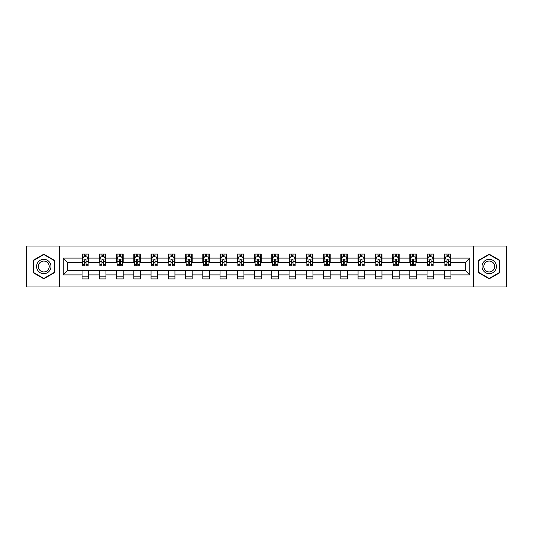 <?xml version="1.0" encoding="UTF-8"?>
<svg xmlns="http://www.w3.org/2000/svg" width="533" height="533" viewBox="0 0 533 533"><rect width="100%" height="100%" fill="white"/><g stroke="black" fill="none" stroke-linecap="round" stroke-linejoin="round"><path stroke-width="0.8" d="M473.397 286.961L506.35 286.961L506.35 246.039L473.397 246.039L473.397 286.961L59.603 286.961L59.603 246.039L26.65 246.039L26.65 286.961L59.603 286.961M473.397 246.039L59.603 246.039M450.951 258.099L450.951 254.061L444.315 254.061L444.315 258.099L433.695 258.099L433.695 254.061L427.066 254.061L427.066 258.099L416.446 258.099L416.446 254.061L409.81 254.061L409.81 258.099L399.197 258.099L399.197 254.061L392.561 254.061L392.561 258.099L381.948 258.099L381.948 254.061L375.312 254.061L375.312 258.099L364.699 258.099L364.699 254.061L358.063 254.061L358.063 258.099L347.443 258.099L347.443 254.061L340.814 254.061L340.814 258.099L330.194 258.099L330.194 254.061L323.558 254.061L323.558 258.099L312.944 258.099L312.944 254.061L306.308 254.061L306.308 258.099L295.695 258.099L295.695 254.061L289.059 254.061L289.059 258.099L278.446 258.099L278.446 254.061L271.81 254.061L271.81 258.099L261.19 258.099L261.19 254.061L254.554 254.061L254.554 258.099L243.941 258.099L243.941 254.061L237.305 254.061L237.305 258.099L226.692 258.099L226.692 254.061L220.056 254.061L220.056 258.099L209.442 258.099L209.442 254.061L202.806 254.061L202.806 258.099L192.186 258.099L192.186 254.061L185.557 254.061L185.557 258.099L174.937 258.099L174.937 254.061L168.301 254.061L168.301 258.099L157.688 258.099L157.688 254.061L151.052 254.061L151.052 258.099L140.439 258.099L140.439 254.061L133.803 254.061L133.803 258.099L123.19 258.099L123.19 254.061L116.554 254.061L116.554 258.099L105.934 258.099L105.934 254.061L99.305 254.061L99.305 258.099L88.685 258.099L88.685 254.061L82.049 254.061L82.049 258.099L63.254 258.099L63.254 274.901L67.678 270.484L82.049 270.484L82.049 278.939L88.685 278.939L88.685 270.484L99.305 270.484L99.305 278.939L105.934 278.939L105.934 270.484L116.554 270.484L116.554 278.939L123.19 278.939L123.19 270.484L133.803 270.484L133.803 278.939L140.439 278.939L140.439 270.484L151.052 270.484L151.052 278.939L157.688 278.939L157.688 270.484L168.301 270.484L168.301 278.939L174.937 278.939L174.937 270.484L185.557 270.484L185.557 278.939L192.186 278.939L192.186 270.484L202.806 270.484L202.806 278.939L209.442 278.939L209.442 270.484L220.056 270.484L220.056 278.939L226.692 278.939L226.692 270.484L237.305 270.484L237.305 278.939L243.941 278.939L243.941 270.484L254.554 270.484L254.554 278.939L261.19 278.939L261.19 270.484L271.81 270.484L271.81 278.939L278.446 278.939L278.446 270.484L289.059 270.484L289.059 278.939L295.695 278.939L295.695 270.484L306.308 270.484L306.308 278.939L312.944 278.939L312.944 270.484L323.558 270.484L323.558 278.939L330.194 278.939L330.194 270.484L340.814 270.484L340.814 278.939L347.443 278.939L347.443 270.484L358.063 270.484L358.063 278.939L364.699 278.939L364.699 270.484L375.312 270.484L375.312 278.939L381.948 278.939L381.948 270.484L392.561 270.484L392.561 278.939L399.197 278.939L399.197 270.484L409.81 270.484L409.81 278.939L416.446 278.939L416.446 270.484L427.066 270.484L427.066 278.939L433.695 278.939L433.695 270.484L444.315 270.484L444.315 278.939L450.951 278.939L450.951 270.484L465.322 270.484L465.322 262.516L450.951 262.516L450.951 258.099L469.746 258.099L469.746 274.901L450.951 274.901M444.315 274.901L433.695 274.901M427.066 274.901L416.446 274.901M409.81 274.901L399.197 274.901M392.561 274.901L381.948 274.901M375.312 274.901L364.699 274.901M358.063 274.901L347.443 274.901M340.814 274.901L330.194 274.901M323.558 274.901L312.944 274.901M306.308 274.901L295.695 274.901M289.059 274.901L278.446 274.901M271.81 274.901L261.19 274.901M254.554 274.901L243.941 274.901M237.305 274.901L226.692 274.901M220.056 274.901L209.442 274.901M202.806 274.901L192.186 274.901M185.557 274.901L174.937 274.901M168.301 274.901L157.688 274.901M151.052 274.901L140.439 274.901M133.803 274.901L123.19 274.901M116.554 274.901L105.934 274.901M99.305 274.901L88.685 274.901M82.049 274.901L63.254 274.901M444.315 258.099L444.315 262.516L433.695 262.516L433.695 258.099M427.066 258.099L427.066 262.516L416.446 262.516L416.446 258.099M409.81 258.099L409.81 262.516L399.197 262.516L399.197 258.099M392.561 258.099L392.561 262.516L381.948 262.516L381.948 258.099M375.312 258.099L375.312 262.516L364.699 262.516L364.699 258.099M358.063 258.099L358.063 262.516L347.443 262.516L347.443 258.099M340.814 258.099L340.814 262.516L330.194 262.516L330.194 258.099M323.558 258.099L323.558 262.516L312.944 262.516L312.944 258.099M306.308 258.099L306.308 262.516L295.695 262.516L295.695 258.099M289.059 258.099L289.059 262.516L278.446 262.516L278.446 258.099M271.81 258.099L271.81 262.516L261.19 262.516L261.19 258.099M254.554 258.099L254.554 262.516L243.941 262.516L243.941 258.099M237.305 258.099L237.305 262.516L226.692 262.516L226.692 258.099M220.056 258.099L220.056 262.516L209.442 262.516L209.442 258.099M202.806 258.099L202.806 262.516L192.186 262.516L192.186 258.099M185.557 258.099L185.557 262.516L174.937 262.516L174.937 258.099M168.301 258.099L168.301 262.516L157.688 262.516L157.688 258.099M151.052 258.099L151.052 262.516L140.439 262.516L140.439 258.099M133.803 258.099L133.803 262.516L123.19 262.516L123.19 258.099M116.554 258.099L116.554 262.516L105.934 262.516L105.934 258.099M99.305 258.099L99.305 262.516L88.685 262.516L88.685 258.099M82.049 258.099L82.049 262.516L67.678 262.516L63.254 258.099M67.678 262.516L67.678 270.484M469.746 274.901L465.322 270.484M465.322 262.516L469.746 258.099M82.049 256.826L82.602 256.826M84.707 256.826L86.033 256.826M88.132 256.826L88.685 256.826M82.049 262.409L82.602 262.409M84.707 262.409L86.033 262.409M88.132 262.409L88.685 262.409M82.049 270.591L88.685 270.591M82.049 276.174L88.685 276.174M99.305 270.591L105.934 270.591M99.305 276.174L105.934 276.174M99.305 256.826L99.858 256.826M101.956 256.826L103.282 256.826M105.381 256.826L105.934 256.826M99.305 262.409L99.858 262.409M101.956 262.409L103.282 262.409M105.381 262.409L105.934 262.409M116.554 270.591L123.19 270.591M116.554 276.174L123.19 276.174M116.554 256.826L117.107 256.826M119.205 256.826L120.531 256.826M122.637 256.826L123.19 256.826M116.554 262.409L117.107 262.409M119.205 262.409L120.531 262.409M122.637 262.409L123.19 262.409M133.803 270.591L140.439 270.591M133.803 276.174L140.439 276.174M133.803 256.826L134.356 256.826M136.455 256.826L137.781 256.826M139.886 256.826L140.439 256.826M133.803 262.409L134.356 262.409M136.455 262.409L137.781 262.409M139.886 262.409L140.439 262.409M151.052 270.591L157.688 270.591M151.052 276.174L157.688 276.174M151.052 256.826L151.605 256.826M153.711 256.826L155.036 256.826M157.135 256.826L157.688 256.826M151.052 262.409L151.605 262.409M153.711 262.409L155.036 262.409M157.135 262.409L157.688 262.409M168.301 270.591L174.937 270.591M168.301 276.174L174.937 276.174M168.301 256.826L168.854 256.826M170.96 256.826L172.286 256.826M174.384 256.826L174.937 256.826M168.301 262.409L168.854 262.409M170.96 262.409L172.286 262.409M174.384 262.409L174.937 262.409M185.557 270.591L192.186 270.591M185.557 276.174L192.186 276.174M185.557 256.826L186.11 256.826M188.209 256.826L189.535 256.826M191.633 256.826L192.186 256.826M185.557 262.409L186.11 262.409M188.209 262.409L189.535 262.409M191.633 262.409L192.186 262.409M202.806 270.591L209.442 270.591M202.806 276.174L209.442 276.174M202.806 256.826L203.359 256.826M205.458 256.826L206.784 256.826M208.889 256.826L209.442 256.826M202.806 262.409L203.359 262.409M205.458 262.409L206.784 262.409M208.889 262.409L209.442 262.409M220.056 270.591L226.692 270.591M220.056 276.174L226.692 276.174M220.056 256.826L220.609 256.826M222.707 256.826L224.04 256.826M226.139 256.826L226.692 256.826M220.056 262.409L220.609 262.409M222.707 262.409L224.04 262.409M226.139 262.409L226.692 262.409M237.305 270.591L243.941 270.591M237.305 276.174L243.941 276.174M237.305 256.826L237.858 256.826M239.963 256.826L241.289 256.826M243.388 256.826L243.941 256.826M237.305 262.409L237.858 262.409M239.963 262.409L241.289 262.409M243.388 262.409L243.941 262.409M254.554 270.591L261.19 270.591M254.554 276.174L261.19 276.174M254.554 256.826L255.107 256.826M257.212 256.826L258.538 256.826M260.637 256.826L261.19 256.826M254.554 262.409L255.107 262.409M257.212 262.409L258.538 262.409M260.637 262.409L261.19 262.409M271.81 270.591L278.446 270.591M271.81 276.174L278.446 276.174M271.81 256.826L272.363 256.826M274.462 256.826L275.788 256.826M277.893 256.826L278.446 256.826M271.81 262.409L272.363 262.409M274.462 262.409L275.788 262.409M277.893 262.409L278.446 262.409M289.059 270.591L295.695 270.591M289.059 276.174L295.695 276.174M289.059 256.826L289.612 256.826M291.711 256.826L293.037 256.826M295.142 256.826L295.695 256.826M289.059 262.409L289.612 262.409M291.711 262.409L293.037 262.409M295.142 262.409L295.695 262.409M306.308 270.591L312.944 270.591M306.308 276.174L312.944 276.174M306.308 256.826L306.861 256.826M308.96 256.826L310.293 256.826M312.391 256.826L312.944 256.826M306.308 262.409L306.861 262.409M308.96 262.409L310.293 262.409M312.391 262.409L312.944 262.409M323.558 270.591L330.194 270.591M323.558 276.174L330.194 276.174M323.558 256.826L324.111 256.826M326.216 256.826L327.542 256.826M329.641 256.826L330.194 256.826M323.558 262.409L324.111 262.409M326.216 262.409L327.542 262.409M329.641 262.409L330.194 262.409M340.814 270.591L347.443 270.591M340.814 276.174L347.443 276.174M340.814 256.826L341.367 256.826M343.465 256.826L344.791 256.826M346.89 256.826L347.443 256.826M340.814 262.409L341.367 262.409M343.465 262.409L344.791 262.409M346.89 262.409L347.443 262.409M358.063 270.591L364.699 270.591M358.063 276.174L364.699 276.174M358.063 256.826L358.616 256.826M360.714 256.826L362.04 256.826M364.146 256.826L364.699 256.826M358.063 262.409L358.616 262.409M360.714 262.409L362.04 262.409M364.146 262.409L364.699 262.409M375.312 270.591L381.948 270.591M375.312 276.174L381.948 276.174M375.312 256.826L375.865 256.826M377.964 256.826L379.289 256.826M381.395 256.826L381.948 256.826M375.312 262.409L375.865 262.409M377.964 262.409L379.289 262.409M381.395 262.409L381.948 262.409M392.561 270.591L399.197 270.591M392.561 276.174L399.197 276.174M392.561 256.826L393.114 256.826M395.22 256.826L396.545 256.826M398.644 256.826L399.197 256.826M392.561 262.409L393.114 262.409M395.22 262.409L396.545 262.409M398.644 262.409L399.197 262.409M409.81 270.591L416.446 270.591M409.81 276.174L416.446 276.174M409.81 256.826L410.363 256.826M412.469 256.826L413.795 256.826M415.893 256.826L416.446 256.826M409.81 262.409L410.363 262.409M412.469 262.409L413.795 262.409M415.893 262.409L416.446 262.409M427.066 270.591L433.695 270.591M427.066 276.174L433.695 276.174M427.066 256.826L427.619 256.826M429.718 256.826L431.044 256.826M433.142 256.826L433.695 256.826M427.066 262.409L427.619 262.409M429.718 262.409L431.044 262.409M433.142 262.409L433.695 262.409M444.315 270.591L450.951 270.591M444.315 276.174L450.951 276.174M444.315 256.826L444.868 256.826M446.967 256.826L448.293 256.826M450.398 256.826L450.951 256.826M444.315 262.409L444.868 262.409M446.967 262.409L448.293 262.409M450.398 262.409L450.951 262.409M43.793 278.819L54.459 272.663L54.459 260.337L43.793 254.181L33.119 260.337L33.119 272.663L43.793 278.819M499.881 260.337L489.207 254.181L478.541 260.337L478.541 272.663L489.207 278.819L499.881 272.663L499.881 260.337M86.033 255.5L84.707 255.5M88.132 264.448L86.033 264.448L86.033 265.834L88.132 265.834L88.132 259.091L87.026 256.879L83.708 256.879L82.602 259.091L82.602 265.834L84.707 265.834L84.707 264.448L82.602 264.448M82.602 259.091L82.602 254.061M88.132 259.091L88.132 254.061M84.707 256.879L84.707 254.061M86.033 254.061L86.033 256.879M86.033 264.448L86.033 259.917C85.593 259.071 85.147 259.071 84.707 259.917L84.707 264.448M50.015 270.091A7.189 7.189 0 0 0 47.384 260.277A7.189 7.189 0 0 0 37.563 262.909A7.189 7.189 0 0 0 40.195 272.723A7.189 7.189 0 0 0 50.015 270.091M48.503 269.218A5.443 5.443 0 0 0 46.511 261.79A5.443 5.443 0 0 0 39.076 263.782A5.443 5.443 0 0 0 41.068 271.21A5.443 5.443 0 0 0 48.503 269.218M33.452 272.47L33.452 260.53L43.793 254.561L54.126 260.53L54.126 272.47L43.793 278.439L33.452 272.47M489.207 259.311A7.189 7.189 0 0 0 482.025 266.5A7.189 7.189 0 0 0 489.207 273.689A7.189 7.189 0 0 0 496.396 266.5A7.189 7.189 0 0 0 489.207 259.311M489.207 261.057A5.443 5.443 0 0 0 483.771 266.5A5.443 5.443 0 0 0 489.207 271.943A5.443 5.443 0 0 0 494.651 266.5A5.443 5.443 0 0 0 489.207 261.057M499.548 272.47L489.207 278.439L478.874 272.47L478.874 260.53L489.207 254.561L499.548 260.53L499.548 272.47M103.282 255.5L101.956 255.5M105.381 264.448L103.282 264.448L103.282 265.834L105.381 265.834L105.381 259.091L104.275 256.879L100.964 256.879L99.858 259.091L99.858 265.834L101.956 265.834L101.956 264.448L99.858 264.448M99.858 259.091L99.858 254.061M105.381 259.091L105.381 254.061M101.956 256.879L101.956 254.061M103.282 254.061L103.282 256.879M103.282 264.448L103.282 259.917C102.842 259.071 102.396 259.071 101.956 259.917L101.956 264.448M120.531 255.5L119.205 255.5M122.637 264.448L120.531 264.448L120.531 265.834L122.637 265.834L122.637 259.091L121.531 256.879L118.213 256.879L117.107 259.091L117.107 265.834L119.205 265.834L119.205 264.448L117.107 264.448M117.107 259.091L117.107 254.061M122.637 259.091L122.637 254.061M119.205 256.879L119.205 254.061M120.531 254.061L120.531 256.879M120.531 264.448L120.531 259.917C120.092 259.071 119.652 259.071 119.205 259.917L119.205 264.448M137.781 255.5L136.455 255.5M139.886 264.448L137.781 264.448L137.781 265.834L139.886 265.834L139.886 259.091L138.78 256.879L135.462 256.879L134.356 259.091L134.356 265.834L136.455 265.834L136.455 264.448L134.356 264.448M134.356 259.091L134.356 254.061M139.886 259.091L139.886 254.061M136.455 256.879L136.455 254.061M137.781 254.061L137.781 256.879M137.781 264.448L137.781 259.917C137.341 259.071 136.901 259.071 136.455 259.917L136.455 264.448M155.036 255.5L153.711 255.5M157.135 264.448L155.036 264.448L155.036 265.834L157.135 265.834L157.135 259.091L156.029 256.879L152.711 256.879L151.605 259.091L151.605 265.834L153.711 265.834L153.711 264.448L151.605 264.448M151.605 259.091L151.605 254.061M157.135 259.091L157.135 254.061M153.711 256.879L153.711 254.061M155.036 254.061L155.036 256.879M155.036 264.448L155.036 259.917C154.59 259.071 154.15 259.071 153.711 259.917L153.711 264.448M172.286 255.5L170.96 255.5M174.384 264.448L172.286 264.448L172.286 265.834L174.384 265.834L174.384 259.091L173.278 256.879L169.96 256.879L168.854 259.091L168.854 265.834L170.96 265.834L170.96 264.448L168.854 264.448M168.854 259.091L168.854 254.061M174.384 259.091L174.384 254.061M170.96 256.879L170.96 254.061M172.286 254.061L172.286 256.879M172.286 264.448L172.286 259.917C171.846 259.071 171.399 259.071 170.96 259.917L170.96 264.448M189.535 255.5L188.209 255.5M191.633 264.448L189.535 264.448L189.535 265.834L191.633 265.834L191.633 259.091L190.534 256.879L187.216 256.879L186.11 259.091L186.11 265.834L188.209 265.834L188.209 264.448L186.11 264.448M186.11 259.091L186.11 254.061M191.633 259.091L191.633 254.061M188.209 256.879L188.209 254.061M189.535 254.061L189.535 256.879M189.535 264.448L189.535 259.917C189.095 259.071 188.649 259.071 188.209 259.917L188.209 264.448M206.784 255.5L205.458 255.5M208.889 264.448L206.784 264.448L206.784 265.834L208.889 265.834L208.889 259.091L207.783 256.879L204.465 256.879L203.359 259.091L203.359 265.834L205.458 265.834L205.458 264.448L203.359 264.448M203.359 259.091L203.359 254.061M208.889 259.091L208.889 254.061M205.458 256.879L205.458 254.061M206.784 254.061L206.784 256.879M206.784 264.448L206.784 259.917C206.344 259.071 205.905 259.071 205.458 259.917L205.458 264.448M224.04 255.5L222.707 255.5M226.139 264.448L224.04 264.448L224.04 265.834L226.139 265.834L226.139 259.091L225.033 256.879L221.715 256.879L220.609 259.091L220.609 265.834L222.707 265.834L222.707 264.448L220.609 264.448M220.609 259.091L220.609 254.061M226.139 259.091L226.139 254.061M222.707 256.879L222.707 254.061M224.04 254.061L224.04 256.879M224.04 264.448L224.04 259.917C223.594 259.071 223.154 259.071 222.707 259.917L222.707 264.448M241.289 255.5L239.963 255.5M243.388 264.448L241.289 264.448L241.289 265.834L243.388 265.834L243.388 259.091L242.282 256.879L238.964 256.879L237.858 259.091L237.858 265.834L239.963 265.834L239.963 264.448L237.858 264.448M237.858 259.091L237.858 254.061M243.388 259.091L243.388 254.061M239.963 256.879L239.963 254.061M241.289 254.061L241.289 256.879M241.289 264.448L241.289 259.917C240.843 259.071 240.403 259.071 239.963 259.917L239.963 264.448M258.538 255.5L257.212 255.5M260.637 264.448L258.538 264.448L258.538 265.834L260.637 265.834L260.637 259.091L259.531 256.879L256.213 256.879L255.107 259.091L255.107 265.834L257.212 265.834L257.212 264.448L255.107 264.448M255.107 259.091L255.107 254.061M260.637 259.091L260.637 254.061M257.212 256.879L257.212 254.061M258.538 254.061L258.538 256.879M258.538 264.448L258.538 259.917C258.099 259.071 257.652 259.071 257.212 259.917L257.212 264.448M275.788 255.5L274.462 255.5M277.893 264.448L275.788 264.448L275.788 265.834L277.893 265.834L277.893 259.091L276.787 256.879L273.469 256.879L272.363 259.091L272.363 265.834L274.462 265.834L274.462 264.448L272.363 264.448M272.363 259.091L272.363 254.061M277.893 259.091L277.893 254.061M274.462 256.879L274.462 254.061M275.788 254.061L275.788 256.879M275.788 264.448L275.788 259.917C275.348 259.071 274.908 259.071 274.462 259.917L274.462 264.448M293.037 255.5L291.711 255.5M295.142 264.448L293.037 264.448L293.037 265.834L295.142 265.834L295.142 259.091L294.036 256.879L290.718 256.879L289.612 259.091L289.612 265.834L291.711 265.834L291.711 264.448L289.612 264.448M289.612 259.091L289.612 254.061M295.142 259.091L295.142 254.061M291.711 256.879L291.711 254.061M293.037 254.061L293.037 256.879M293.037 264.448L293.037 259.917C292.597 259.071 292.157 259.071 291.711 259.917L291.711 264.448M310.293 255.5L308.96 255.5M312.391 264.448L310.293 264.448L310.293 265.834L312.391 265.834L312.391 259.091L311.285 256.879L307.967 256.879L306.861 259.091L306.861 265.834L308.96 265.834L308.96 264.448L306.861 264.448M306.861 259.091L306.861 254.061M312.391 259.091L312.391 254.061M308.96 256.879L308.96 254.061M310.293 254.061L310.293 256.879M310.293 264.448L310.293 259.917C309.846 259.071 309.406 259.071 308.96 259.917L308.96 264.448M327.542 255.5L326.216 255.5M329.641 264.448L327.542 264.448L327.542 265.834L329.641 265.834L329.641 259.091L328.535 256.879L325.217 256.879L324.111 259.091L324.111 265.834L326.216 265.834L326.216 264.448L324.111 264.448M324.111 259.091L324.111 254.061M329.641 259.091L329.641 254.061M326.216 256.879L326.216 254.061M327.542 254.061L327.542 256.879M327.542 264.448L327.542 259.917C327.102 259.071 326.656 259.071 326.216 259.917L326.216 264.448M344.791 255.5L343.465 255.5M346.89 264.448L344.791 264.448L344.791 265.834L346.89 265.834L346.89 259.091L345.784 256.879L342.466 256.879L341.367 259.091L341.367 265.834L343.465 265.834L343.465 264.448L341.367 264.448M341.367 259.091L341.367 254.061M346.89 259.091L346.89 254.061M343.465 256.879L343.465 254.061M344.791 254.061L344.791 256.879M344.791 264.448L344.791 259.917C344.351 259.071 343.905 259.071 343.465 259.917L343.465 264.448M362.04 255.5L360.714 255.5M364.146 264.448L362.04 264.448L362.04 265.834L364.146 265.834L364.146 259.091L363.04 256.879L359.722 256.879L358.616 259.091L358.616 265.834L360.714 265.834L360.714 264.448L358.616 264.448M358.616 259.091L358.616 254.061M364.146 259.091L364.146 254.061M360.714 256.879L360.714 254.061M362.04 254.061L362.04 256.879M362.04 264.448L362.04 259.917C361.601 259.071 361.161 259.071 360.714 259.917L360.714 264.448M379.289 255.5L377.964 255.5M381.395 264.448L379.289 264.448L379.289 265.834L381.395 265.834L381.395 259.091L380.289 256.879L376.971 256.879L375.865 259.091L375.865 265.834L377.964 265.834L377.964 264.448L375.865 264.448M375.865 259.091L375.865 254.061M381.395 259.091L381.395 254.061M377.964 256.879L377.964 254.061M379.289 254.061L379.289 256.879M379.289 264.448L379.289 259.917C378.85 259.071 378.41 259.071 377.964 259.917L377.964 264.448M396.545 255.5L395.22 255.5M398.644 264.448L396.545 264.448L396.545 265.834L398.644 265.834L398.644 259.091L397.538 256.879L394.22 256.879L393.114 259.091L393.114 265.834L395.22 265.834L395.22 264.448L393.114 264.448M393.114 259.091L393.114 254.061M398.644 259.091L398.644 254.061M395.22 256.879L395.22 254.061M396.545 254.061L396.545 256.879M396.545 264.448L396.545 259.917C396.099 259.071 395.659 259.071 395.22 259.917L395.22 264.448M413.795 255.5L412.469 255.5M415.893 264.448L413.795 264.448L413.795 265.834L415.893 265.834L415.893 259.091L414.787 256.879L411.469 256.879L410.363 259.091L410.363 265.834L412.469 265.834L412.469 264.448L410.363 264.448M410.363 259.091L410.363 254.061M415.893 259.091L415.893 254.061M412.469 256.879L412.469 254.061M413.795 254.061L413.795 256.879M413.795 264.448L413.795 259.917C413.355 259.071 412.908 259.071 412.469 259.917L412.469 264.448M431.044 255.5L429.718 255.5M433.142 264.448L431.044 264.448L431.044 265.834L433.142 265.834L433.142 259.091L432.036 256.879L428.725 256.879L427.619 259.091L427.619 265.834L429.718 265.834L429.718 264.448L427.619 264.448M427.619 259.091L427.619 254.061M433.142 259.091L433.142 254.061M429.718 256.879L429.718 254.061M431.044 254.061L431.044 256.879M431.044 264.448L431.044 259.917C430.604 259.071 430.158 259.071 429.718 259.917L429.718 264.448M448.293 255.5L446.967 255.5M450.398 264.448L448.293 264.448L448.293 265.834L450.398 265.834L450.398 259.091L449.292 256.879L445.974 256.879L444.868 259.091L444.868 265.834L446.967 265.834L446.967 264.448L444.868 264.448M444.868 259.091L444.868 254.061M450.398 259.091L450.398 254.061M446.967 256.879L446.967 254.061M448.293 254.061L448.293 256.879M448.293 264.448L448.293 259.917C447.853 259.071 447.414 259.071 446.967 259.917L446.967 264.448M88.105 259.038L82.628 259.038M82.602 257.013L83.641 257.013M87.092 257.013L88.132 257.013M84.707 261.483L82.602 261.483M88.132 261.483L86.033 261.483M86.033 256.2L84.707 256.2M105.354 259.038L99.884 259.038M99.858 257.013L100.897 257.013M104.341 257.013L105.381 257.013M101.956 261.483L99.858 261.483M105.381 261.483L103.282 261.483M103.282 256.2L101.956 256.2M122.603 259.038L117.133 259.038M117.107 257.013L118.146 257.013M121.597 257.013L122.637 257.013M119.205 261.483L117.107 261.483M122.637 261.483L120.531 261.483M120.531 256.2L119.205 256.2M139.859 259.038L134.383 259.038M134.356 257.013L135.395 257.013M138.846 257.013L139.886 257.013M136.455 261.483L134.356 261.483M139.886 261.483L137.781 261.483M137.781 256.2L136.455 256.2M157.108 259.038L151.632 259.038M151.605 257.013L152.645 257.013M156.096 257.013L157.135 257.013M153.711 261.483L151.605 261.483M157.135 261.483L155.036 261.483M155.036 256.2L153.711 256.2M174.358 259.038L168.888 259.038M168.854 257.013L169.894 257.013M173.345 257.013L174.384 257.013M170.96 261.483L168.854 261.483M174.384 261.483L172.286 261.483M172.286 256.2L170.96 256.2M191.607 259.038L186.137 259.038M186.11 257.013L187.15 257.013M190.594 257.013L191.633 257.013M188.209 261.483L186.11 261.483M191.633 261.483L189.535 261.483M189.535 256.2L188.209 256.2M208.863 259.038L203.386 259.038M203.359 257.013L204.399 257.013M207.85 257.013L208.889 257.013M205.458 261.483L203.359 261.483M208.889 261.483L206.784 261.483M206.784 256.2L205.458 256.2M226.112 259.038L220.635 259.038M220.609 257.013L221.648 257.013M225.099 257.013L226.139 257.013M222.707 261.483L220.609 261.483M226.139 261.483L224.04 261.483M224.04 256.2L222.707 256.2M243.361 259.038L237.885 259.038M237.858 257.013L238.897 257.013M242.348 257.013L243.388 257.013M239.963 261.483L237.858 261.483M243.388 261.483L241.289 261.483M241.289 256.2L239.963 256.2M260.61 259.038L255.14 259.038M255.107 257.013L256.146 257.013M259.598 257.013L260.637 257.013M257.212 261.483L255.107 261.483M260.637 261.483L258.538 261.483M258.538 256.2L257.212 256.2M277.86 259.038L272.39 259.038M272.363 257.013L273.402 257.013M276.854 257.013L277.893 257.013M274.462 261.483L272.363 261.483M277.893 261.483L275.788 261.483M275.788 256.2L274.462 256.2M295.115 259.038L289.639 259.038M289.612 257.013L290.652 257.013M294.103 257.013L295.142 257.013M291.711 261.483L289.612 261.483M295.142 261.483L293.037 261.483M293.037 256.2L291.711 256.2M312.365 259.038L306.888 259.038M306.861 257.013L307.901 257.013M311.352 257.013L312.391 257.013M308.96 261.483L306.861 261.483M312.391 261.483L310.293 261.483M310.293 256.2L308.96 256.2M329.614 259.038L324.137 259.038M324.111 257.013L325.15 257.013M328.601 257.013L329.641 257.013M326.216 261.483L324.111 261.483M329.641 261.483L327.542 261.483M327.542 256.2L326.216 256.2M346.863 259.038L341.393 259.038M341.367 257.013L342.406 257.013M345.85 257.013L346.89 257.013M343.465 261.483L341.367 261.483M346.89 261.483L344.791 261.483M344.791 256.2L343.465 256.2M364.112 259.038L358.642 259.038M358.616 257.013L359.655 257.013M363.106 257.013L364.146 257.013M360.714 261.483L358.616 261.483M364.146 261.483L362.04 261.483M362.04 256.2L360.714 256.2M381.368 259.038L375.892 259.038M375.865 257.013L376.904 257.013M380.355 257.013L381.395 257.013M377.964 261.483L375.865 261.483M381.395 261.483L379.289 261.483M379.289 256.2L377.964 256.2M398.617 259.038L393.141 259.038M393.114 257.013L394.154 257.013M397.605 257.013L398.644 257.013M395.22 261.483L393.114 261.483M398.644 261.483L396.545 261.483M396.545 256.2L395.22 256.2M415.867 259.038L410.397 259.038M410.363 257.013L411.403 257.013M414.854 257.013L415.893 257.013M412.469 261.483L410.363 261.483M415.893 261.483L413.795 261.483M413.795 256.2L412.469 256.2M433.116 259.038L427.646 259.038M427.619 257.013L428.659 257.013M432.103 257.013L433.142 257.013M429.718 261.483L427.619 261.483M433.142 261.483L431.044 261.483M431.044 256.2L429.718 256.2M450.372 259.038L444.895 259.038M444.868 257.013L445.908 257.013M449.359 257.013L450.398 257.013M446.967 261.483L444.868 261.483M450.398 261.483L448.293 261.483M448.293 256.2L446.967 256.2"/></g></svg>
